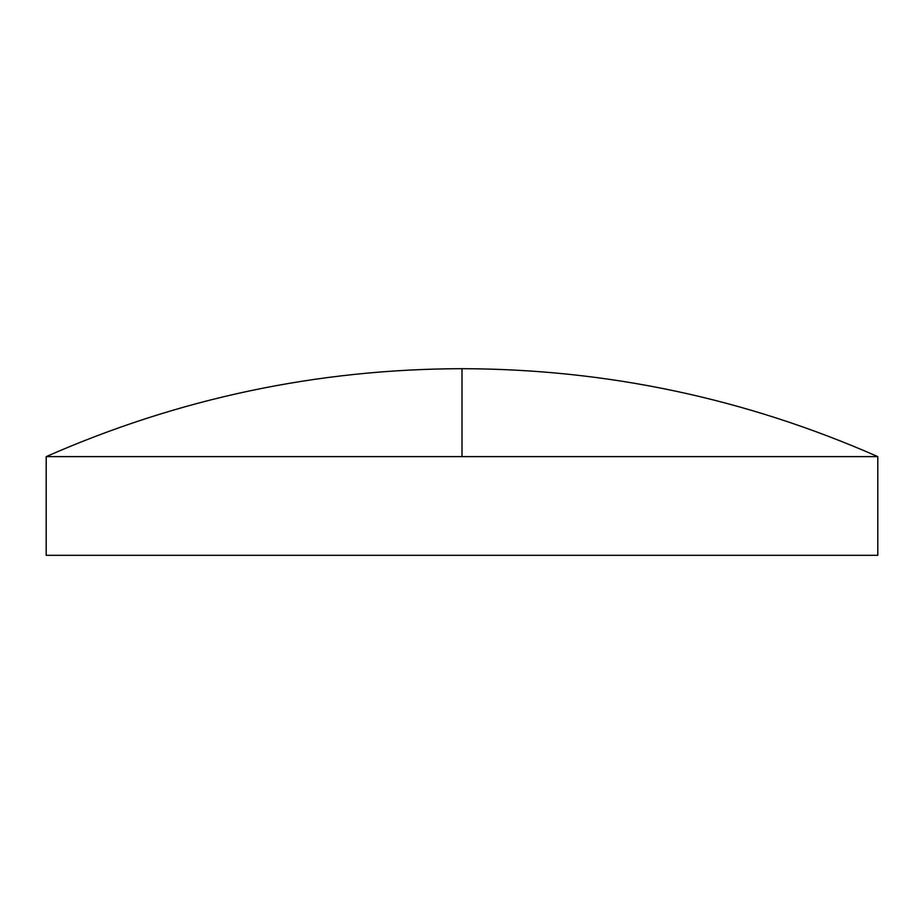 <?xml version="1.0" encoding="UTF-8"?>
<svg xmlns="http://www.w3.org/2000/svg" width="924" height="924" viewBox="0 0 924 924"><rect width="100%" height="100%" fill="white"/><g stroke="black" fill="none" stroke-linecap="round" stroke-linejoin="round"><path stroke-width="1.39" d="M462 456.618L877.8 456.618L877.8 555.312L46.2 555.312L46.2 456.618L462 456.618L462 368.688C317.267 369.023 178.667 398.336 46.2 456.618M877.8 456.618C745.333 398.336 606.733 369.023 462 368.688"/></g></svg>
